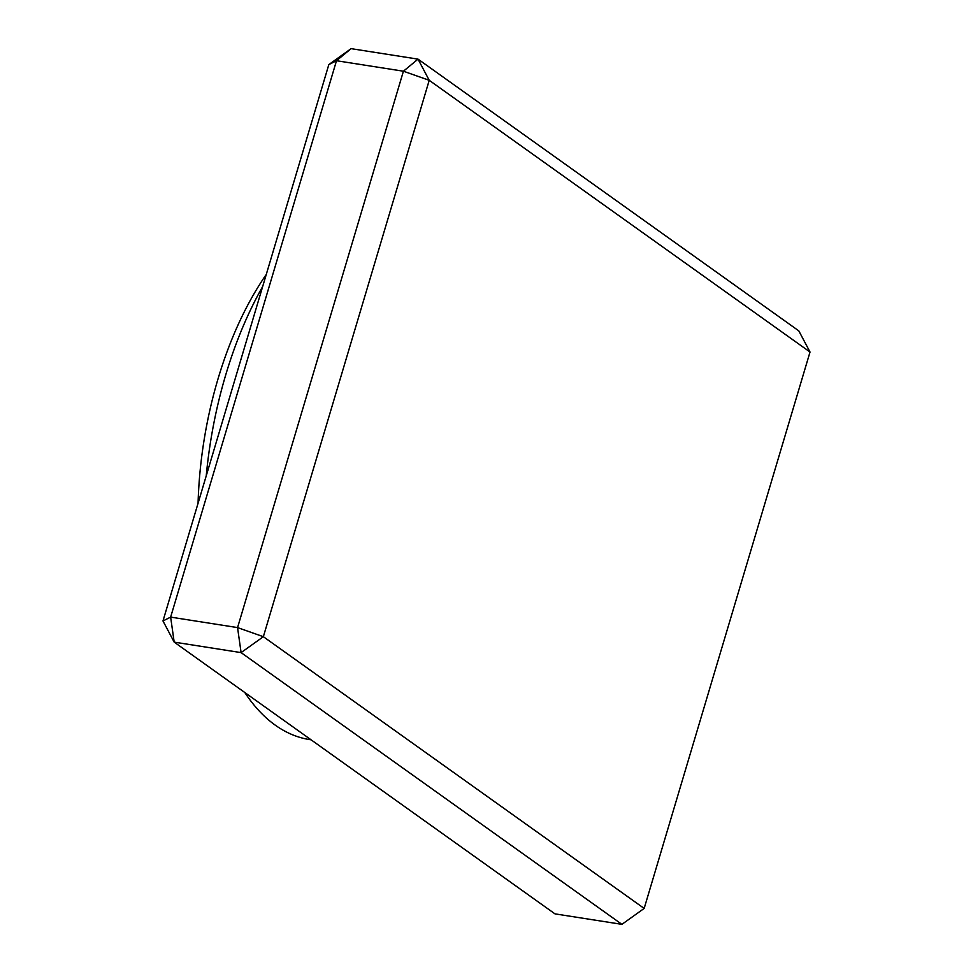 <?xml version="1.0" encoding="UTF-8"?>
<svg xmlns="http://www.w3.org/2000/svg" width="973" height="973" viewBox="0 0 973 973"><rect width="100%" height="100%" fill="white"/><g stroke="black" fill="none" stroke-linecap="round" stroke-linejoin="round"><path stroke-width="1.46" d="M311.092 739.821L309.694 739.602A277.427 144.065 -81.1 0 1 244.807 692.521M206.24 475.833A277.427 144.065 -81.1 0 1 262.674 286.524M198.066 503.236A257.614 133.775 -81.1 0 1 266.261 274.471M328.838 64.571L162.978 620.956L174.179 642.119L554.975 913.866L621.905 924.35L241.097 652.615L174.179 642.119L170.64 617.113L336.5 60.727L328.838 64.571L351.095 48.65L336.5 60.727L403.418 71.211L237.558 627.597L170.64 617.113L162.978 620.956M810.023 352.044L429.227 80.309L263.355 636.695L644.162 908.429L810.023 352.044L798.821 330.881L418.025 59.134L351.095 48.65M237.558 627.597L241.097 652.615L263.355 636.695L237.558 627.597M644.162 908.429L621.905 924.35M429.227 80.309L418.025 59.134L403.418 71.211L429.227 80.309"/></g></svg>
